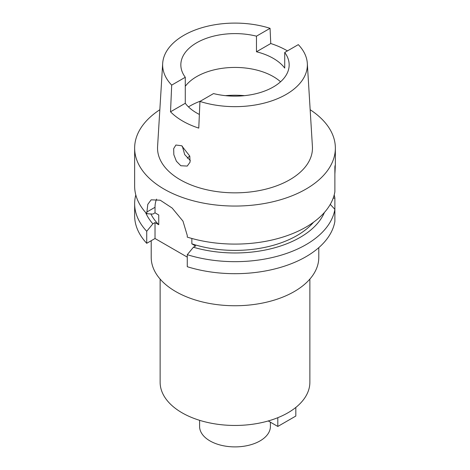 <?xml version="1.0" encoding="UTF-8"?>
<svg xmlns="http://www.w3.org/2000/svg" width="470" height="470" viewBox="0 0 470 470"><rect width="100%" height="100%" fill="white"/><g stroke="black" fill="none" stroke-linecap="round" stroke-linejoin="round"><path stroke-width="0.7" d="M185.28 103.283L185.28 77.268L171.691 85.117L170.522 111.801L185.28 103.283A54.162 31.267 0 0 0 199.368 114.439M170.522 111.801A73.96 42.7 180 0 0 198.769 128.11L199.944 101.426L213.527 93.583A54.162 31.267 0 0 0 273.299 86.985A54.162 31.267 0 0 0 289.162 64.872A54.162 31.267 0 0 0 284.72 52.475L284.72 68.085A54.162 31.267 0 0 0 256.473 51.776L256.473 36.166A54.162 31.267 0 0 0 196.701 42.764A54.162 31.267 0 0 0 180.838 64.872A54.162 31.267 0 0 0 185.28 77.268M185.28 86.304A54.162 31.267 180 0 1 196.701 76.592A54.162 31.267 180 0 1 280.555 81.786M284.72 52.475L298.309 44.632A72.368 41.783 180 0 1 307.321 63.397A72.368 41.783 180 0 1 286.171 94.417A72.368 41.783 180 0 1 199.944 101.426M190.332 160.546L184.71 154.612L182.319 146.147M181.661 145.741L175.897 145.03L173.677 148.632L173.829 154.695L176.397 161.228L180.815 165.74L187.242 166.069L190.091 162.079L189.768 156.069L181.661 145.741M171.691 85.117A72.368 41.783 180 0 1 162.679 63.397L157.585 146.534A77.468 44.726 0 0 0 204.092 189.128A77.468 44.726 0 0 0 289.779 179.74A77.468 44.726 0 0 0 312.415 146.534L307.321 63.397M162.679 63.397A72.368 41.783 180 0 1 183.829 35.332A72.368 41.783 180 0 1 270.056 28.323L270.761 43.522A73.326 42.335 180 0 1 287.452 50.901M256.473 51.776L270.761 43.522M256.473 36.166L270.056 28.323M310.159 109.721A100.357 57.939 180 0 1 335.357 148.115A100.357 57.939 180 0 1 305.964 189.087A100.357 57.939 180 0 1 196.595 201.642A100.357 57.939 180 0 1 134.643 148.115A100.357 57.939 180 0 1 159.841 109.721M334.881 180.509L334.881 173.982C335.369 165.91 335.369 163.501 334.881 166.762L334.881 191.789A100.357 57.939 0 0 1 305.964 227.122A100.357 57.939 0 0 1 187.272 237.121L187.272 235.499L182.983 221.147L172.149 208.046L160.252 200.214L151.164 199.826L147.797 204.35L146.722 213.709L152.862 214.073L155.024 212.822L158.748 214.972L158.748 224.725L155.024 222.574L152.862 223.826L146.722 231.281L146.722 243.307A100.357 57.939 0 0 1 134.643 215.748L134.643 203.721A100.357 57.939 180 0 1 135.806 194.938M335.357 148.115L335.357 165.088L334.881 166.762M187.272 257.125L155.024 238.507L146.722 243.307M334.881 209.362A100.357 57.939 180 0 1 305.964 244.694A100.357 57.939 180 0 1 187.272 254.693L187.272 266.713A100.357 57.939 0 0 0 305.964 256.72A100.357 57.939 0 0 0 334.881 221.388L334.881 209.362L330.269 204.368M191.854 238.466L191.854 243.842L195.579 245.986L193.411 247.238L187.272 254.693M155.024 238.507L155.024 222.574M155.024 212.822L155.024 207.293A28.676 16.556 60 0 1 156.616 199.133M146.722 231.281A100.357 57.939 180 0 1 134.643 203.721M150.882 213.956A87.614 50.584 0 0 0 158.748 224.725M152.862 223.826A92.067 53.151 180 0 1 145.571 212.446M134.643 148.115L134.643 186.149A100.357 57.939 0 0 0 146.722 213.709M191.854 243.842A87.614 50.584 0 0 0 296.952 235.582A87.614 50.584 0 0 0 313.566 222.204M324.429 212.446A92.067 53.151 180 0 1 300.101 237.403A92.067 53.151 180 0 1 193.411 247.238M334.194 194.938A100.357 57.939 180 0 1 334.881 198.082L334.881 210.108M333.165 198.199L334.881 198.082M151.211 240.711L151.211 257.366A83.789 48.375 0 0 0 202.934 302.063A83.789 48.375 0 0 0 294.249 291.576A83.789 48.375 0 0 0 318.789 257.366L318.789 247.637M160.129 279.092L160.129 382.233A74.871 43.222 0 0 0 206.348 422.166A74.871 43.222 0 0 0 287.94 412.795A74.871 43.222 0 0 0 309.871 382.233L309.871 279.092M199.597 420.315L199.597 426.454A35.403 20.439 0 0 0 221.452 445.337A35.403 20.439 0 0 0 260.033 440.907A35.403 20.439 0 0 0 270.403 426.454L270.403 422.178M187.319 158.22A54.955 31.731 180 0 1 189.745 155.993M295.824 407.431L295.824 416.05L277.805 426.454L268.276 420.95M277.805 417.695L277.805 426.454M188.47 106.89A63.72 36.789 180 0 1 189.945 106.008A63.72 36.789 180 0 1 200.537 101.079M225.441 95.651A63.72 36.789 180 0 1 244.559 95.651M155.024 207.293L146.722 212.088"/></g></svg>
